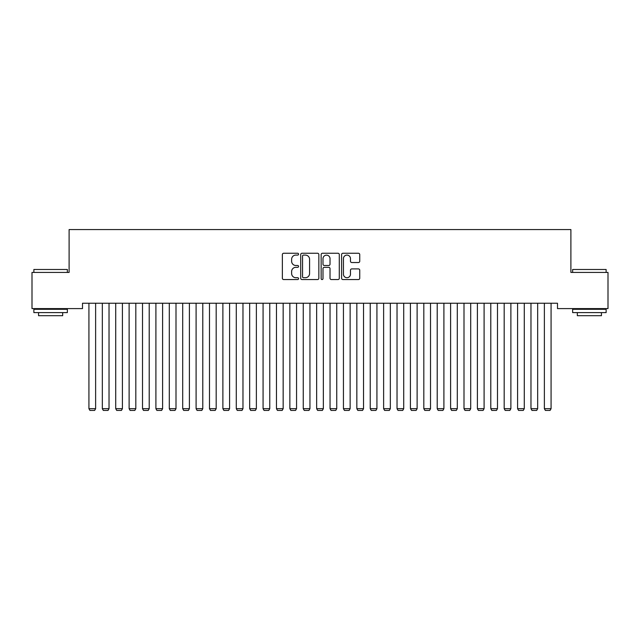 <?xml version="1.0" encoding="UTF-8"?>
<svg xmlns="http://www.w3.org/2000/svg" width="640" height="640" viewBox="0 0 640 640"><rect width="100%" height="100%" fill="white"/><g stroke="black" fill="none" stroke-linecap="round" stroke-linejoin="round"><path stroke-width="0.96" d="M298.568 254.176A0.92 0.92 0 0 0 297.648 253.256L283.68 253.256A1.312 1.312 0 0 0 282.36 254.568L282.36 278.24A1.312 1.312 0 0 0 283.68 279.552L297.648 279.552A0.92 0.92 0 0 0 298.568 278.632A0.92 0.92 0 0 0 297.648 277.712L295.84 277.712A4.208 4.208 0 0 1 291.632 273.504L291.632 271.536A4.208 4.208 0 0 1 295.84 267.328L297.648 267.328A0.92 0.92 0 0 0 298.568 266.408A0.92 0.92 0 0 0 297.648 265.488L295.84 265.488A4.208 4.208 0 0 1 291.632 261.28L291.632 259.304A4.208 4.208 0 0 1 295.84 255.096L297.648 255.096A0.92 0.92 0 0 0 298.568 254.176M358.424 262.528A1.312 1.312 0 0 0 359.744 261.208L359.744 254.568A1.312 1.312 0 0 0 358.424 253.256L342.912 253.256A1.312 1.312 0 0 0 341.6 254.568L341.6 278.24A1.312 1.312 0 0 0 342.912 279.552L358.424 279.552A1.312 1.312 0 0 0 359.744 278.24L359.744 270.216A1.312 1.312 0 0 0 358.424 268.904L351.784 268.904A1.312 1.312 0 0 0 350.472 270.216L350.472 274.192A3.52 3.52 0 0 1 346.952 277.712A3.52 3.52 0 0 1 343.44 274.192L343.44 258.616A3.52 3.52 0 0 1 346.952 255.096A3.52 3.52 0 0 1 350.472 258.616L350.472 261.208A1.312 1.312 0 0 0 351.784 262.528L358.424 262.528M557.496 303.24L82.504 303.24L82.504 308.6L32 308.6L32 272.432L69.104 272.432L69.104 229.568L570.896 229.568L570.896 272.432L608 272.432L608 308.6L557.496 308.6L557.496 303.24M318.848 254.568A1.312 1.312 0 0 0 317.536 253.256L302.016 253.256A1.312 1.312 0 0 0 300.704 254.568L300.704 278.24A1.312 1.312 0 0 0 302.016 279.552L317.536 279.552A1.312 1.312 0 0 0 318.848 278.24L318.848 254.568M322.464 253.256L337.984 253.256A1.312 1.312 0 0 1 339.296 254.568L339.296 278.24A1.312 1.312 0 0 1 337.984 279.552L331.344 279.552A1.312 1.312 0 0 1 330.024 278.24L330.024 268.64A1.312 1.312 0 0 0 328.712 267.328L324.304 267.328A1.312 1.312 0 0 0 322.992 268.64L322.992 278.632A0.92 0.92 0 0 1 322.072 279.552A0.92 0.92 0 0 1 321.152 278.632L321.152 254.568A1.312 1.312 0 0 1 322.464 253.256M303.464 255.096A0.92 0.92 0 0 0 302.544 256.016L302.544 276.792A0.92 0.92 0 0 0 303.464 277.712L305.376 277.712A4.208 4.208 0 0 0 309.576 273.504L309.576 259.304A4.208 4.208 0 0 0 305.376 255.096L303.464 255.096M330.024 258.68A3.52 3.52 0 0 0 326.512 255.16A3.52 3.52 0 0 0 322.992 258.68L322.992 264.168A1.312 1.312 0 0 0 324.304 265.488L328.712 265.488A1.312 1.312 0 0 0 330.024 264.168L330.024 258.68M95.624 303.24L95.624 408.688L88.928 408.688L88.928 303.24M95.624 408.688L94.624 410.432L89.936 410.432L88.928 408.688M109.024 303.24L109.024 408.688L102.328 408.688L102.328 303.24M109.024 408.688L108.016 410.432L103.328 410.432L102.328 408.688M122.416 303.24L122.416 408.688L115.72 408.688L115.72 303.24M122.416 408.688L121.416 410.432L116.728 410.432L115.72 408.688M33.872 269.488L67.36 269.488L33.872 269.488L33.872 272.432M67.36 312.616L33.872 312.616L33.872 309.272L67.36 309.272L67.36 312.616M62.672 312.616L62.672 315.704L38.56 315.704L38.56 312.616M572.64 269.488L606.128 269.488L572.64 269.488L572.64 272.432M606.128 312.616L572.64 312.616L572.64 309.272L606.128 309.272L606.128 312.616M601.44 312.616L601.44 315.704L577.328 315.704L577.328 312.616M135.816 303.24L135.816 408.688L129.12 408.688L129.12 303.24M135.816 408.688L134.808 410.432L130.12 410.432L129.12 408.688M149.208 303.24L149.208 408.688L142.512 408.688L142.512 303.24M149.208 408.688L148.208 410.432L143.52 410.432L142.512 408.688M162.608 303.24L162.608 408.688L155.904 408.688L155.904 303.24M162.608 408.688L161.6 410.432L156.912 410.432L155.904 408.688M176 303.24L176 408.688L169.304 408.688L169.304 303.24M176 408.688L174.992 410.432L170.304 410.432L169.304 408.688M189.392 303.24L189.392 408.688L182.696 408.688L182.696 303.24M189.392 408.688L188.392 410.432L183.704 410.432L182.696 408.688M202.792 303.24L202.792 408.688L196.096 408.688L196.096 303.24M202.792 408.688L201.784 410.432L197.096 410.432L196.096 408.688M216.184 303.24L216.184 408.688L209.488 408.688L209.488 303.24M216.184 408.688L215.184 410.432L210.496 410.432L209.488 408.688M229.584 303.24L229.584 408.688L222.88 408.688L222.88 303.24M229.584 408.688L228.576 410.432L223.888 410.432L222.88 408.688M242.976 303.24L242.976 408.688L236.28 408.688L236.28 303.24M242.976 408.688L241.976 410.432L237.28 410.432L236.28 408.688M256.376 303.24L256.376 408.688L249.672 408.688L249.672 303.24M256.376 408.688L255.368 410.432L250.68 410.432L249.672 408.688M269.768 303.24L269.768 408.688L263.072 408.688L263.072 303.24M269.768 408.688L268.76 410.432L264.072 410.432L263.072 408.688M283.16 303.24L283.16 408.688L276.464 408.688L276.464 303.24M283.16 408.688L282.16 410.432L277.472 410.432L276.464 408.688M296.56 303.24L296.56 408.688L289.864 408.688L289.864 303.24M296.56 408.688L295.552 410.432L290.864 410.432L289.864 408.688M309.952 303.24L309.952 408.688L303.256 408.688L303.256 303.24M309.952 408.688L308.952 410.432L304.264 410.432L303.256 408.688M323.352 303.24L323.352 408.688L316.648 408.688L316.648 303.24M323.352 408.688L322.344 410.432L317.656 410.432L316.648 408.688M336.744 303.24L336.744 408.688L330.048 408.688L330.048 303.24M336.744 408.688L335.736 410.432L331.048 410.432L330.048 408.688M350.136 303.24L350.136 408.688L343.44 408.688L343.44 303.24M350.136 408.688L349.136 410.432L344.448 410.432L343.44 408.688M363.536 303.24L363.536 408.688L356.84 408.688L356.84 303.24M363.536 408.688L362.528 410.432L357.84 410.432L356.84 408.688M376.928 303.24L376.928 408.688L370.232 408.688L370.232 303.24M376.928 408.688L375.928 410.432L371.24 410.432L370.232 408.688M390.328 303.24L390.328 408.688L383.624 408.688L383.624 303.24M390.328 408.688L389.32 410.432L384.632 410.432L383.624 408.688M403.72 303.24L403.72 408.688L397.024 408.688L397.024 303.24M403.72 408.688L402.72 410.432L398.024 410.432L397.024 408.688M417.12 303.24L417.12 408.688L410.416 408.688L410.416 303.24M417.12 408.688L416.112 410.432L411.424 410.432L410.416 408.688M430.512 303.24L430.512 408.688L423.816 408.688L423.816 303.24M430.512 408.688L429.504 410.432L424.816 410.432L423.816 408.688M443.904 303.24L443.904 408.688L437.208 408.688L437.208 303.24M443.904 408.688L442.904 410.432L438.216 410.432L437.208 408.688M457.304 303.24L457.304 408.688L450.608 408.688L450.608 303.24M457.304 408.688L456.296 410.432L451.608 410.432L450.608 408.688M470.696 303.24L470.696 408.688L464 408.688L464 303.24M470.696 408.688L469.696 410.432L465.008 410.432L464 408.688M484.096 303.24L484.096 408.688L477.392 408.688L477.392 303.24M484.096 408.688L483.088 410.432L478.4 410.432L477.392 408.688M497.488 303.24L497.488 408.688L490.792 408.688L490.792 303.24M497.488 408.688L496.48 410.432L491.792 410.432L490.792 408.688M510.88 303.24L510.88 408.688L504.184 408.688L504.184 303.24M510.88 408.688L509.88 410.432L505.192 410.432L504.184 408.688M524.28 303.24L524.28 408.688L517.584 408.688L517.584 303.24M524.28 408.688L523.272 410.432L518.584 410.432L517.584 408.688M537.672 303.24L537.672 408.688L530.976 408.688L530.976 303.24M537.672 408.688L536.672 410.432L531.984 410.432L530.976 408.688M551.072 303.24L551.072 408.688L544.376 408.688L544.376 303.24M551.072 408.688L550.064 410.432L545.376 410.432L544.376 408.688M67.36 272.432L67.36 269.488M59.728 309.272L59.728 308.6M41.512 309.272L41.512 308.6M606.128 272.432L606.128 269.488M598.488 309.272L598.488 308.6M580.272 309.272L580.272 308.6"/></g></svg>
